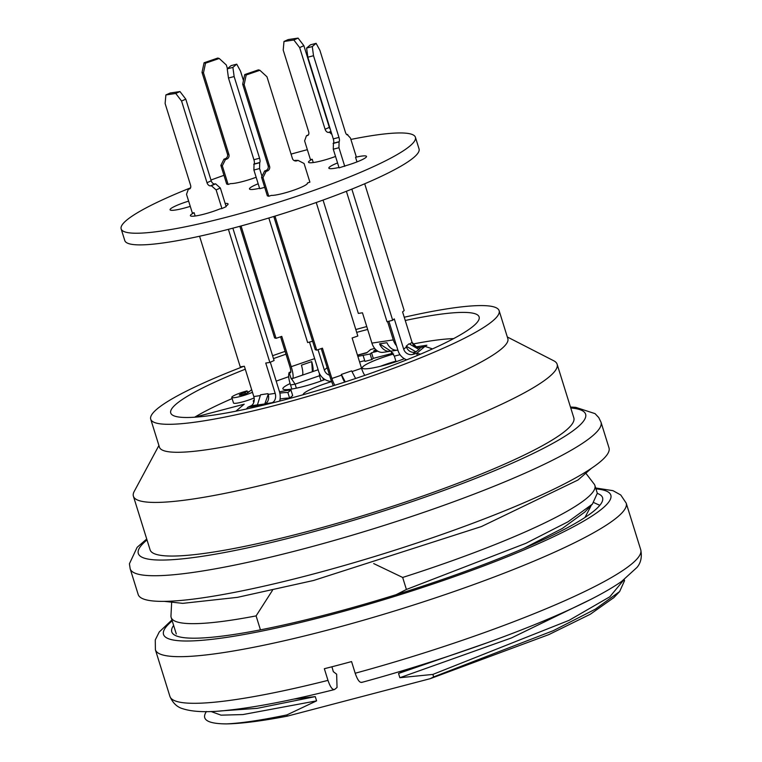 <?xml version="1.0" encoding="UTF-8"?>
<svg xmlns="http://www.w3.org/2000/svg" width="762" height="762" viewBox="0 0 762 762"><rect width="100%" height="100%" fill="white"/><g stroke="black" fill="none" stroke-linecap="round" stroke-linejoin="round"><path stroke-width="1.14" d="M396.145 594.674L406.403 589.474L402.66 577.453L373.685 563.575M260.442 629.85L256.099 615.896L272.472 590.35M293.951 699.059L315.268 696.611L257.175 708.346L220.256 710.946M210.988 711.498L221.037 715.156L242.916 714.566L316.592 700.859L315.268 696.611M316.592 700.859L286.931 714.908L287.322 716.147A221.904 30.69 162.7 0 1 226.438 723.9C241.259 723.214 261.423 720.214 286.931 714.908M488.032 642.48L398.536 673.465L399.86 677.713L432.864 674.418L433.635 676.904L430.263 678.656L287.322 716.147M398.536 673.465L409.727 668.522M586.159 473.65L594.15 484.07A221.904 30.69 162.7 0 1 594.893 485.47A221.904 30.69 162.7 0 1 402.66 577.453M256.099 615.896A221.904 30.69 162.7 0 1 171.155 617.449A221.904 30.69 162.7 0 1 170.964 615.877L171.631 602.761M430.263 678.656L548.831 634.613L590.321 614.239L613.467 597.875M206.426 711.518C200.93 719.661 207.597 723.786 226.438 723.9M432.864 674.418L569.138 620.306L609.838 596.77L623.973 579.73M624.516 580.749L619.639 591.541L595.332 609.171L553.212 630.698L433.635 676.904M599.827 505.33L593.779 502.587M597.284 493.319L592.407 504.111L568.1 521.741L525.98 543.268L406.403 589.474M405.26 320.488A161.496 22.336 162.7 0 1 479.117 316.916A161.496 22.336 162.7 0 1 283.102 400.202A161.496 22.336 162.7 0 1 170.736 412.966A161.496 22.336 162.7 0 1 245.288 369.208M273.482 358.597A161.496 22.336 162.7 0 1 285.998 354.197M356.692 332.384A161.496 22.336 162.7 0 1 367.655 329.451M404.241 317.24A182.461 25.241 162.7 0 1 499.129 310.686A182.461 25.241 162.7 0 1 277.673 404.774A182.461 25.241 162.7 0 1 150.724 419.205A182.461 25.241 162.7 0 1 243.707 366.351M272.586 355.721A182.461 25.241 162.7 0 1 285.112 351.377M355.806 329.536A182.461 25.241 162.7 0 1 366.751 326.555M499.129 310.686L507.844 338.661A182.461 25.241 162.7 0 1 286.388 432.749A182.461 25.241 162.7 0 1 159.439 447.18L150.724 419.205M507.321 336.975L553.774 360.788A221.904 30.69 162.7 0 1 557.127 364.236A221.904 30.69 162.7 0 1 287.788 478.669A221.904 30.69 162.7 0 1 133.398 496.214A221.904 30.69 162.7 0 1 134.198 491.471L158.915 445.494M557.127 364.236L573.834 417.862A221.904 30.69 162.7 0 1 304.486 532.295A221.904 30.69 162.7 0 1 150.095 549.84L133.398 496.214M570.462 407.032L575.777 407.365L595.046 413.633L598.751 417.576L600.999 422.186L608.99 447.827A246.564 34.099 162.7 0 1 309.715 574.977A246.564 34.099 162.7 0 1 138.17 594.474L130.188 568.823L129.416 563.775L137.131 547.326L146.723 539.02M584.968 517.465L590.845 506.225M592.426 504.101L584.873 512.007L562.308 528.476L523.656 548.449M399.86 677.713L511.483 637.927L590.579 599.494M194.786 417.195L244.192 404.184L235.877 411.194M376.533 350.282L373.58 351.053L375.933 349.758M375.009 349.853L375.256 350.615M251.67 389.687L248.174 392.497A4.734 0.657 162.7 0 1 243.297 394.478A4.734 0.657 162.7 0 1 239.297 395.049A4.734 0.657 162.7 0 1 245.05 392.611L247.088 390.887A12.621 1.743 -17.3 0 0 231.762 397.393A12.621 1.743 -17.3 0 0 239.525 396.659A12.621 1.743 -17.3 0 0 252.47 392.278M254.241 399.955A12.621 1.743 -17.3 0 0 253.289 401.041A12.621 1.743 -17.3 0 0 254.07 401.374M279.854 393.173A35.985 4.982 162.7 0 1 287.874 392.563L290.941 389.982A38.957 5.391 -17.3 0 0 279.53 391.858M374.714 348.444L370.675 349.501L366.684 352.863L357.502 355.273M357.845 356.368L370.113 353.987L371.542 352.777L377.771 351.139M245.05 392.611L245.412 393.792M247.088 390.887L247.688 392.811M254.127 397.907A12.621 1.743 162.7 0 1 241.211 402.269A12.621 1.743 162.7 0 1 233.505 402.993L231.762 397.393M287.874 392.563L289.617 398.155A35.985 4.982 -17.3 0 0 280.102 399.012M290.941 389.982L292.684 395.573L289.617 398.155M364.722 360.617L359.588 361.969M363.217 355.787L364.96 361.388L371.856 359.578L370.113 353.987M371.542 352.777L373.285 358.369L371.856 359.578M391.097 351.282L391.792 353.52L373.285 358.369M392.763 352.692L391.792 353.52M194.777 417.147A160.268 22.165 162.7 0 1 232.134 398.564M247.479 392.144A160.268 22.165 162.7 0 1 249.622 391.277M276.196 381.143A160.268 22.165 162.7 0 1 288.646 376.714M357.464 355.14A160.268 22.165 162.7 0 1 367.122 352.492M414.147 343.786A145.475 20.117 162.7 0 1 453.58 338.623M303.209 394.706A29.585 4.096 162.7 0 1 331.632 381.6M365.246 375.209L364.855 375.314A7.401 1.495 -109 0 1 361.559 368.294L352.12 337.985L357.826 336.023L316.24 202.501M423.482 346.777L426.882 345.234L416.395 346.805M404.365 358.712A29.585 4.096 162.7 0 1 362.264 367.998A29.585 4.096 162.7 0 1 393.659 353.987M324.983 379.533A29.585 4.096 162.7 0 1 282.883 388.82A29.585 4.096 162.7 0 1 290.103 383.572M327.631 369.113A7.401 6.963 49.9 0 1 327.05 367.741L327.012 367.122M309.496 342.062L318.668 371.523A13.564 12.764 49.9 0 0 331.584 381.476M268.834 217.989L307.629 342.557L312.63 341.243M243.459 80.581L240.525 71.161L236.734 64.16L231.057 65.646L227.228 68.875L228.467 78.029L253.908 159.715A3.696 1.143 -104.7 0 1 254.041 164.02L253.898 170.031L259.709 188.681L264.7 187.366M236.734 64.16L232.896 67.389L234.134 76.543L259.575 158.229A3.696 1.143 -104.7 0 1 259.709 162.535L259.566 168.545L253.898 170.031M259.394 162.801L253.717 164.287M234.134 76.543L228.467 78.029M232.896 67.389L227.228 68.875M259.566 168.545L261.985 176.298M318.011 349.701L324.336 370.027A7.401 6.963 -130.1 0 0 329.517 375.161M406.213 346.196L409.08 343.767L419.005 349.52L415.414 352.13A7.401 6.963 49.9 0 1 406.432 346.92L406.213 346.196L416.128 351.949M388.877 321.24L398.05 350.701A13.564 12.764 49.9 0 0 406.708 359.826M346.386 191.281L387.01 321.735L392.687 320.25L394.278 318.897L403.717 349.206A7.401 6.963 -130.1 0 0 412.709 354.416L416.671 353.377L420.605 354.111M333.28 149.209L339.09 167.859L345.462 165.783A19.726 2.724 -17.3 0 0 366.503 156.4A19.726 2.724 -17.3 0 0 355.549 157.277L356.254 156.686L350.444 138.027L347.396 134.712A3.696 1.143 -104.7 0 1 347.243 134.788A3.696 1.143 -104.7 0 1 345.348 132.026L319.907 50.34L316.116 43.339L312.277 46.568L313.515 55.721L338.957 137.408A3.696 1.143 -104.7 0 1 339.09 141.713L338.947 147.723L333.28 149.209L333.423 143.199A3.696 1.143 -104.7 0 0 333.289 138.894L307.848 57.207L306.61 48.054L310.439 44.825L316.116 43.339M338.776 141.98L333.099 143.466M313.515 55.721L307.848 57.207M312.277 46.568L306.61 48.054M347.71 134.445L346.815 134.684M418.709 349.358L421.005 347.424A7.401 6.963 -130.1 0 1 412.023 342.214L402.584 311.906L404.184 310.553L364.693 183.775M338.947 147.723L344.757 166.373M421.005 347.424L424.977 346.377L432.511 348.901M417.328 355.492L416.671 353.377L424.977 346.377M356.997 161.906L355.549 157.277M351.844 189.109L392.687 320.25M379.552 343.833A13.564 10.011 81.5 0 0 390.182 351.272A13.564 10.011 81.5 0 0 390.811 351.149L379.552 343.833L386.953 342.719A13.564 10.011 81.5 0 0 397.583 350.168L397.869 350.12M396.935 350.234L390.811 351.149M313.258 162.554L312.23 159.268L310.42 159.534L304.61 140.884L306.448 135.731L307.276 135.607A3.696 2.438 -114.4 0 0 307.705 135.474A3.696 2.438 -114.4 0 0 308.648 131.74L283.207 50.054L283.988 41.481L293.856 40.005L299.657 47.596L325.098 129.273A3.696 2.438 -114.4 0 0 328.66 132.407L329.479 132.283L331.889 134.407M390.182 351.272L383.191 352.32A13.564 10.011 -98.5 0 1 371.904 343.1L362.464 312.791L358.35 313.411L323.05 200.073M387.582 321.583L393.287 339.909A13.564 10.011 -98.5 0 0 396.507 345.729M331.013 131.588L329.479 132.283M283.988 41.481L288.198 39.576L298.075 38.1L303.876 45.682L329.317 127.368A3.696 2.438 -114.4 0 0 330.26 129.149M303.876 45.682L299.657 47.596M298.075 38.1L293.856 40.005M308.458 134.826L306.448 135.731M400.031 354.692L394.335 356.14L390.839 351.139M412.052 342.29L416.557 347.12M394.335 356.14L396.069 361.702M395.897 361.14A28.356 3.924 -17.3 0 0 394.402 361.579A28.356 3.924 -17.3 0 0 380.419 366.284M344.776 382.076A7.401 1.495 71 0 1 341.576 375.152L341.347 374.428L351.625 370.894L355.597 378.504M341.347 374.428L345.262 381.914M321.24 348.586L330.422 378.066A13.564 2.753 71 0 0 333.346 385.715M273.777 216.484L315.268 349.72L316.725 350.139L322.431 348.177L331.87 378.485A7.401 1.495 -109 0 0 334.928 385.22M261.537 177.194L267.348 195.844L268.796 196.263L262.985 177.613L261.537 177.194L264.652 170.964L265.795 170.564A3.696 3.581 -73.8 0 0 268.129 165.897L242.687 84.211L244.735 74.562L258.442 69.856L259.89 70.285L246.193 74.99L244.135 84.63L269.577 166.316A3.696 3.581 -73.8 0 1 267.243 170.993L266.1 171.383L262.985 177.613M268.796 196.263L271.301 195.405A19.726 2.724 -17.3 0 0 292.818 190.5A19.726 2.724 -17.3 0 0 307.457 183.128A19.726 2.724 -17.3 0 0 307.391 183.013L309.896 182.147L304.086 163.497L298.075 160.401L295.475 160.372A3.696 3.581 -73.8 0 1 294.103 160.553M266.1 171.383L264.652 170.964M244.135 84.63L242.687 84.211M246.193 74.99L244.735 74.562M298.075 160.401L296.932 160.792A3.696 3.581 -73.8 0 1 292.418 158.477L266.976 76.791L259.89 70.285M274.977 216.113L316.725 350.139M311.715 361.626L301.438 365.15A13.564 2.753 71 0 1 302.123 375.247L312.391 371.713A13.564 2.753 71 0 0 311.715 361.626L312.391 371.713M256.146 177.26A19.726 2.724 -17.3 0 1 230.638 183.594L228.124 184.461L222.323 165.802L225.438 159.572L226.571 159.182A3.696 3.581 106.2 0 0 228.914 154.505L203.473 72.819L205.521 63.179L219.218 58.474L226.304 64.98L227.457 68.685M280.568 336.785L289.75 366.255A7.401 1.495 71 0 1 290.408 372.751A7.401 1.495 71 0 1 290.189 372.751L289.169 372.456L290.989 378.285L291.998 378.581A13.564 2.753 -109 0 0 292.418 378.581A13.564 2.753 -109 0 0 291.208 366.684L281.769 336.375L276.054 338.338L241.059 225.971M228.124 184.461L226.676 184.033L220.866 165.383L223.98 159.153L225.123 158.763A3.696 3.581 106.2 0 0 227.457 154.086L202.016 72.4L204.073 62.76L217.77 58.055L219.218 58.474M204.073 62.76L205.521 63.179M202.016 72.4L203.473 72.819M223.98 159.153L225.438 159.572M220.866 165.383L222.323 165.802M239.84 226.295L274.606 337.909L276.054 338.338M290.798 377.676L295.104 384.153L290.551 384.972L291.817 389.039M319.459 373.513L319.459 375.78L295.104 384.153L296.361 388.182M291.417 379.076L290.989 378.285M320.392 375.152L319.459 375.78L321.078 381M290.789 371.894L289.169 372.456C288.179 375.104 288.646 379.276 290.551 384.972M322.802 377.933L323.488 380.105M337.556 162.944A19.726 2.724 -17.3 0 0 328.841 168.135A19.726 2.724 -17.3 0 0 338.966 167.459M190.576 187.843A154.105 21.317 -17.3 0 0 165.478 198.472A154.105 21.317 -17.3 0 0 121.158 228.914A154.105 21.317 -17.3 0 0 274.625 203.444A154.105 21.317 -17.3 0 0 415.414 137.265A154.105 21.317 -17.3 0 0 350.882 139.436M307.353 149.676A154.105 21.317 -17.3 0 0 291.055 154.115M223.971 175.336A154.105 21.317 -17.3 0 0 210.969 180.023M121.158 228.914L124.787 240.573A154.105 21.317 -17.3 0 0 278.254 215.103A154.105 21.317 -17.3 0 0 419.052 148.923L415.414 137.265M188.633 201.139A19.726 2.724 -17.3 0 0 175.746 205.883A19.726 2.724 -17.3 0 0 170.069 209.779A19.726 2.724 -17.3 0 0 190.262 206.35M225.962 206.035A19.726 2.724 -17.3 0 0 228.076 203.949A19.726 2.724 -17.3 0 0 225.152 203.435M258.175 183.766A19.726 2.724 -17.3 0 0 249.46 188.957A19.726 2.724 -17.3 0 0 259.585 188.281M312.23 159.268A19.726 2.724 -17.3 0 0 308.505 162.23A19.726 2.724 -17.3 0 0 335.528 156.439M194.129 212.712A19.726 2.724 -17.3 0 0 190.405 215.684A19.726 2.724 -17.3 0 0 200.939 214.913A19.726 2.724 -17.3 0 0 220.132 208.826L221.933 208.559L216.122 189.909L211.379 185.738L210.56 185.861A3.696 2.438 65.6 0 1 207.007 182.728L181.566 101.041L175.755 93.459L165.887 94.936L165.116 103.508L190.557 185.195A3.696 2.438 65.6 0 1 189.614 188.928A3.696 2.438 65.6 0 1 189.176 189.052L188.357 189.176L186.519 194.339L192.329 212.989L194.129 212.712L195.158 216.008M265.319 403.689A7.401 5.458 81.5 0 0 268.195 394.402L264.785 403.927L272.31 402.641L270.72 403.365M267.967 393.668L260.566 394.783L257.385 405.032L264.785 403.927M272.31 402.641A7.401 5.458 -98.5 0 0 275.187 393.354L265.748 363.045L269.862 362.436L274.082 360.521L232.858 228.162M279.702 401.088A13.564 10.011 81.5 0 0 279.406 391.449L270.31 362.236M221.933 208.559L226.152 206.645L220.342 187.995L215.598 183.823L214.779 183.947A3.696 2.438 65.6 0 1 211.217 180.823L185.776 99.136L179.975 91.554L170.107 93.031L165.887 94.936M188.357 189.176L190.357 188.271M175.755 93.459L179.975 91.554M181.566 101.041L185.776 99.136M211.379 185.738L215.598 183.823M216.122 189.909L220.342 187.995M199.568 236.239L240.249 366.865L244.364 366.246L253.803 396.554A7.401 5.458 -98.5 0 1 250.927 405.841L247.974 407.175L246.364 409.023M247.974 407.175L266.414 404.422M269.862 362.436L228.4 229.324M331.918 666.779L333.337 671.665L336.642 674.189L337.042 687.448L334.804 689.334C332.651 690.296 330.375 687.305 327.974 680.371L324.345 668.712A246.564 34.099 -17.3 0 0 337.833 665.245A246.564 34.099 -17.3 0 0 351.558 661.578L355.187 673.237A246.564 34.099 -17.3 0 0 640.737 549.754L626.212 503.13L620.744 494.976L612.991 490.671L595.665 487.975M334.289 689.6L334.804 689.334M362.017 682.2C359.864 683.152 357.588 680.161 355.187 673.237M173.631 625.402A225.609 31.204 -17.3 0 0 171.774 631.879A225.609 31.204 -17.3 0 0 328.736 614.039A225.609 31.204 -17.3 0 0 602.571 497.7A225.609 31.204 -17.3 0 0 597.303 493.405M147.009 539.934A234.239 32.395 -17.3 0 0 301.295 534.981A234.239 32.395 -17.3 0 0 527.542 456.171A234.239 32.395 -17.3 0 0 570.748 407.956M601.008 422.186A246.564 34.099 162.7 0 1 301.733 549.335A246.564 34.099 162.7 0 1 130.188 568.823M259.709 162.535L254.041 164.02M259.575 158.229L253.908 159.715M327.05 367.741L324.336 370.027M339.09 141.713L333.423 143.199M338.957 137.408L333.289 138.894M412.023 342.214L409.727 344.148M406.432 346.92L403.717 349.206M412.709 354.416L415.414 352.13M371.904 343.1L393.287 339.909M330.946 131.369L328.66 132.407M329.317 127.368L325.098 129.273M308.096 135.236L307.276 135.607M267.243 170.993L265.795 170.564M269.577 166.316L268.129 165.897M296.932 160.792L295.475 160.372M361.559 368.294L351.987 371.58M341.576 375.152L331.87 378.485M291.208 366.684L314.649 358.626M227.457 154.086L228.914 154.505M225.123 158.763L226.571 159.182M189.176 189.052L189.995 188.69M207.007 182.728L211.217 180.823M210.56 185.861L214.779 183.947M275.187 393.354L268.195 394.402M260.318 395.583L253.803 396.554M250.927 405.841L257.442 404.87M334.242 689.62C291.341 700.392 255.813 707.269 227.676 710.27C208.121 712.546 193.224 712.051 182.994 708.793C177.175 707.222 172.812 703.088 169.916 696.401L155.4 649.767A246.564 34.099 -17.3 0 0 326.946 630.269A246.564 34.099 -17.3 0 0 626.212 503.13M169.916 696.401A246.564 34.099 -17.3 0 0 327.974 680.371M172.222 620.878A234.239 32.395 -17.3 0 0 326.507 615.925A234.239 32.395 -17.3 0 0 552.755 537.115A234.239 32.395 -17.3 0 0 595.96 488.899M171.155 617.449L176.298 633.974M624.202 579.568L624.545 580.692M594.893 485.47L597.313 493.262M619.658 591.531L613.534 597.941M164.316 601.37L182.775 603.352L237.43 597.351L313.62 580.463L481.451 526.542L577.948 480.031L591.388 468.354M253.289 401.041L253.746 402.507M292.418 378.581L318.116 369.751M361.569 682.447C438.274 661.654 522.484 631.927 575.51 606.857C595.208 597.618 610.591 589.131 621.649 581.406L636.984 567.423C640.899 562.823 642.156 556.927 640.737 549.754M171.936 619.954L159.248 631.965L155.277 639.928L155.4 649.767"/></g></svg>
